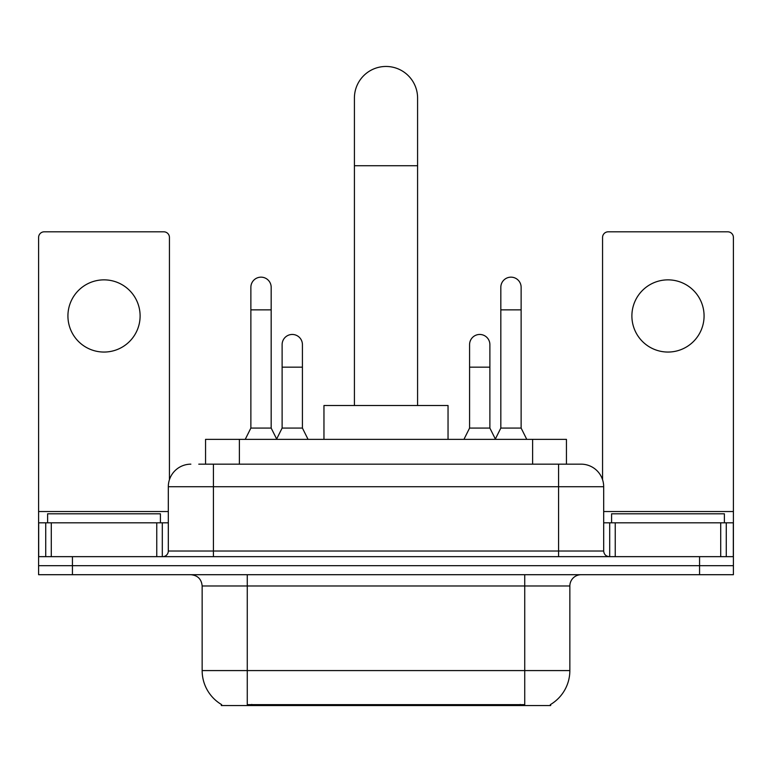 <?xml version="1.0" encoding="UTF-8"?>
<svg xmlns="http://www.w3.org/2000/svg" width="772" height="772" viewBox="0 0 772 772"><rect width="100%" height="100%" fill="white"/><g stroke="black" fill="none" stroke-linecap="round" stroke-linejoin="round"><path stroke-width="1.16" d="M205.555 464.165L205.555 439.355L566.445 439.355L566.445 464.165M550.677 704.431L550.677 705.54L221.323 705.54L221.323 704.431M221.66 704.633A39.478 39.478 0 0 1 202.148 670.578L247.262 670.578L247.262 704.633L524.738 704.633L524.738 670.578L569.852 670.578L569.852 585.977A11.281 11.281 0 0 1 581.133 574.706M202.148 670.578L202.148 585.977C201.482 579.125 197.719 575.372 190.867 574.706M550.339 704.633A39.478 39.478 0 0 0 569.852 670.578M72.433 574.706L733.4 574.706L733.4 565.673L38.6 565.673L38.6 574.706L72.433 574.706L72.433 565.673L38.6 565.673L38.6 522.818L51.29 522.818L51.29 556.651M199.282 464.165L581.133 464.165A22.562 22.562 0 0 1 603.685 486.727L603.685 551.015C604.022 554.441 605.904 556.322 609.33 556.651M198.771 464.165L213.429 464.165L213.429 486.727L168.315 486.727L168.315 551.015A5.636 5.636 0 0 1 162.67 556.651M190.867 464.165A22.562 22.562 0 0 0 168.315 486.727M699.567 574.706L699.567 565.673L733.4 565.673L733.4 522.818L733.4 556.651L38.6 556.651M699.567 556.651L699.567 565.673L72.433 565.673L72.433 556.651M603.685 486.727L558.571 486.727L558.571 464.165L581.133 464.165M160.412 522.818L160.412 513.795L47.623 513.795L47.623 522.818M104.017 279.86A36.091 36.091 0 0 0 67.926 315.96A36.091 36.091 0 0 0 104.017 352.051A36.091 36.091 0 0 0 140.108 315.96A36.091 36.091 0 0 0 104.017 279.86M156.755 556.651L156.755 522.818L51.29 522.818M169.435 479.682L169.435 237.448A5.636 5.636 0 0 0 163.799 231.812L44.236 231.812A5.636 5.636 0 0 0 38.6 237.448L38.6 522.818M156.755 522.818L168.315 522.818M724.377 522.818L724.377 513.795L611.588 513.795L611.588 522.818M354.416 405.512L354.416 98.044A31.584 31.584 0 0 1 386 66.46A31.584 31.584 0 0 1 417.584 98.044A31.584 31.584 0 0 0 386 66.46M417.584 405.512L417.584 98.044M448.04 439.355L448.04 405.512L323.96 405.512L323.96 439.355M245.235 439.355L250.871 428.074L271.175 428.074L276.82 439.355M271.175 428.074L271.175 287.309A10.152 10.152 0 0 0 261.023 277.158A10.152 10.152 0 0 1 261.66 277.177M250.871 428.074L250.871 309.862L271.175 309.862M250.871 309.862L250.871 287.309A10.152 10.152 0 0 1 261.023 277.158M495.18 439.355L500.825 428.074L521.129 428.074L526.765 439.355M521.129 428.074L521.129 287.309A10.152 10.152 0 0 0 510.977 277.158A10.152 10.152 0 0 1 511.614 277.177M500.825 428.074L500.825 309.862L521.129 309.862M500.825 309.862L500.825 287.309A10.152 10.152 0 0 1 510.977 277.158M276.646 439.017L282.118 428.074L302.421 428.074L308.057 439.355M302.421 428.074L302.421 344.601A10.152 10.152 0 0 0 292.906 334.479A10.152 10.152 0 0 1 302.421 344.601M282.118 428.074L282.118 367.163L302.421 367.163M282.118 367.163L282.118 344.601A10.152 10.152 0 0 1 292.906 334.479M463.943 439.355L469.579 428.074L489.882 428.074L495.354 439.017M489.882 428.074L489.882 344.601A10.152 10.152 0 0 0 480.367 334.479A10.152 10.152 0 0 1 489.882 344.601M469.579 428.074L469.579 367.163L489.882 367.163M469.579 367.163L469.579 344.601A10.152 10.152 0 0 1 480.367 334.479M667.983 279.86A36.091 36.091 0 0 0 631.892 315.96A36.091 36.091 0 0 0 667.983 352.051A36.091 36.091 0 0 0 704.074 315.96A36.091 36.091 0 0 0 667.983 279.86M720.71 556.651L720.71 522.818L615.245 522.818L615.245 556.651M720.71 522.818L733.4 522.818L733.4 237.448A5.636 5.636 0 0 0 727.764 231.812L608.201 231.812A5.636 5.636 0 0 0 602.565 237.448L602.565 479.682M603.685 522.818L615.245 522.818M520.222 705.54L520.222 704.431M251.778 705.54L251.778 704.431M239.388 464.165L239.388 439.355M532.612 464.165L532.612 439.355M524.738 574.706L524.738 585.977L202.148 585.977M569.852 585.977L524.738 585.977L524.738 670.578L247.262 670.578L247.262 574.706M213.429 556.651L213.429 551.015L603.685 551.015M168.315 551.015L213.429 551.015L213.429 486.727L558.571 486.727L558.571 556.651M168.315 511.537L38.6 511.537M162.303 522.818L162.303 556.651M38.687 522.818L38.687 556.651M45.731 556.651L45.731 522.818M354.416 165.719L417.584 165.719M733.4 511.537L603.685 511.537M733.313 556.651L733.313 522.818M726.269 522.818L726.269 556.651M609.697 556.651L609.697 522.818"/></g></svg>

